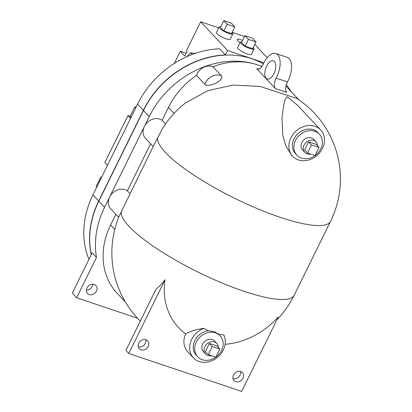 <?xml version="1.0" encoding="UTF-8"?>
<svg xmlns="http://www.w3.org/2000/svg" width="412" height="412" viewBox="0 0 412 412"><rect width="100%" height="100%" fill="white"/><g stroke="black" fill="none" stroke-linecap="round" stroke-linejoin="round"><path stroke-width="0.62" d="M157.611 138.288A96.084 21.615 -153.8 0 0 280.268 217.32A96.084 21.615 -153.8 0 0 330.532 221.362A96.084 96.084 0 0 0 296.784 98.442L260.024 86.427L233.043 85.068L207.7 90.722L185.611 102.876A96.084 96.084 0 0 0 162.246 128.977L153.491 145.91L119.058 216.377A96.084 96.084 0 0 0 140.317 321.113M292.659 156.272L291.464 155L285.774 145.797L282.838 135.563L281.968 117.662L283.873 104.277L285.042 99.467L287.19 96.691L297.618 105.343L320.711 129.996A19.215 16.083 -43.1 0 1 320.382 151.848A19.215 16.083 -43.1 0 1 298.417 159.933A19.215 16.083 -43.1 0 1 292.659 156.272A19.215 16.083 -43.1 0 1 295.687 131.397A19.215 16.083 -43.1 0 1 320.711 129.996M225.096 344.308A72.522 60.698 136.9 0 0 278.28 316.962L241.653 391.4L128.771 353.491L125.897 350.421L155.839 289.564A67.321 33.588 -71.4 0 0 165.032 279.799A72.522 60.698 136.9 0 0 185.668 333.88C190.107 331.248 196.256 329.389 204.115 328.297A55.543 46.484 136.9 0 0 208.457 330.733L214.518 331.758L218.612 334.142A55.543 46.484 136.9 0 0 223.778 334.899A19.215 16.083 -43.1 0 1 216.65 358.018A19.215 16.083 -43.1 0 1 193.455 357.879A19.215 16.083 -43.1 0 1 204.115 328.297M219.843 348.979L215.97 357.075L208.343 354.629L212.216 346.533L219.843 348.979L216.97 345.91L209.342 343.464L212.216 346.533M209.342 343.464L205.47 351.56L208.343 354.629M211.454 355.628A7.689 6.432 -43.1 0 1 205.609 353.99A7.689 6.432 -43.1 0 1 205.737 345.251A7.689 6.432 -43.1 0 1 214.523 342.017A7.689 6.432 -43.1 0 1 216.83 343.479A7.689 6.432 -43.1 0 1 218.345 347.378M205.609 353.99L203.307 351.534A7.689 6.432 -43.1 0 1 203.44 342.794A7.689 6.432 -43.1 0 1 212.226 339.56A7.689 6.432 -43.1 0 1 214.528 341.023L216.83 343.479M319.048 147.372L315.175 155.468L307.548 153.022L311.421 144.926L319.048 147.372L316.174 144.303L308.547 141.857L311.421 144.926M308.547 141.857L304.669 149.953L307.548 153.022M310.658 154.021A7.689 6.432 -43.1 0 1 304.813 152.383A7.689 6.432 -43.1 0 1 304.942 143.639A7.689 6.432 -43.1 0 1 313.728 140.404A7.689 6.432 -43.1 0 1 316.03 141.872A7.689 6.432 -43.1 0 1 317.549 145.771M304.813 152.383L302.511 149.927A7.689 6.432 -43.1 0 1 302.64 141.182A7.689 6.432 -43.1 0 1 311.426 137.948A7.689 6.432 -43.1 0 1 313.733 139.416L316.03 141.872M231.405 23.17L234.809 26.837L227.213 24.267L223.804 20.6L231.405 23.17M227.213 24.267L223.901 30.988L231.503 33.557L234.809 26.837M223.901 30.988L220.497 27.321L223.804 20.6M252.494 38.228L256.007 41.936L248.457 39.418L244.944 35.715L252.494 38.228M248.457 39.418L245.15 46.139L252.7 48.652L256.007 41.936M245.15 46.139L241.638 42.436L244.944 35.715M240.098 42.503A7.138 1.607 -153.8 0 1 237.152 39.459A7.138 1.607 -153.8 0 1 240.891 39.748A7.138 1.607 -153.8 0 1 242.632 40.412M253.287 47.462A7.689 1.73 -153.8 0 1 254.065 48.94A7.689 1.73 -153.8 0 1 246.407 47.097A7.689 1.73 -153.8 0 1 240.273 42.153A7.689 1.73 -153.8 0 1 241.916 41.87M254.065 48.94L251.418 54.312A7.689 1.73 -153.8 0 1 243.76 52.473A7.689 1.73 -153.8 0 1 237.626 47.524L240.273 42.153M244.553 36.514L232.105 32.332A7.689 1.73 -153.8 0 1 232.898 33.83A7.689 1.73 -153.8 0 1 225.235 31.992A7.689 1.73 -153.8 0 1 219.102 27.043A7.689 1.73 -153.8 0 1 220.77 26.765M232.898 33.83L230.251 39.207A7.689 1.73 -153.8 0 1 222.593 37.368A7.689 1.73 -153.8 0 1 216.46 32.419L219.102 27.043M96.784 187.063L96.248 186.337L100.832 177.026L101.826 176.815M96.835 186.96L96.248 186.337M101.414 177.649L100.832 177.026M131.011 117.502L130.068 116.488L134.647 107.177L136.264 106.832M135.594 108.186L134.647 107.177M130.928 117.667L130.068 116.488M186.899 56.665L190.555 52.788L195.154 53.421M192.152 54.497L190.555 52.788M186.198 53.23L180.276 51.242L184.797 56.073L187.115 51.366L186.471 50.681L200.69 21.784L227.578 50.491L263.963 62.712M91.273 254.647A86.479 72.378 -43.1 0 1 98.689 201.02L143.33 110.298A86.479 72.378 -43.1 0 1 225.395 54.935L219.642 48.796A86.479 72.378 136.9 0 0 137.577 104.154L92.937 194.881A86.479 72.378 136.9 0 0 88.961 259.344M225.395 54.935L227.578 50.491M180.276 51.242L174.255 63.474M130.604 118.332L127.988 115.54L104.844 162.58L107.455 165.372M127.988 115.54L130.171 116.272M218.715 27.836L200.69 21.784M254.786 44.414L267.208 57.675M89.244 294.565A5.763 4.826 -43.1 0 1 87.519 293.468A5.763 4.826 -43.1 0 1 88.431 286.005A5.763 4.826 -43.1 0 1 95.934 285.583A5.763 4.826 -43.1 0 1 95.836 292.139A5.763 4.826 -43.1 0 1 89.244 294.565M86.386 290.202A5.763 4.826 136.9 0 0 92.751 284.244M141.012 349.834A5.763 4.826 -43.1 0 1 139.282 348.732A5.763 4.826 -43.1 0 1 140.193 341.27A5.763 4.826 -43.1 0 1 147.697 340.853A5.763 4.826 -43.1 0 1 147.599 347.409A5.763 4.826 -43.1 0 1 141.012 349.834M138.267 346.806A5.763 4.826 136.9 0 0 143.912 345.246A5.763 4.826 136.9 0 0 145.838 339.709M235.741 381.646A5.763 4.826 -43.1 0 1 234.011 380.544A5.763 4.826 -43.1 0 1 234.922 373.081A5.763 4.826 -43.1 0 1 242.426 372.664A5.763 4.826 -43.1 0 1 242.328 379.22A5.763 4.826 -43.1 0 1 235.741 381.646M232.996 378.618A5.763 4.826 136.9 0 0 238.641 377.057A5.763 4.826 136.9 0 0 240.567 371.521M128.771 353.491L165.032 279.799M185.668 333.88A19.215 16.083 136.9 0 0 187.702 351.74L193.455 357.879M92.159 252.844L96.475 257.448L76.632 297.768L72.316 293.164L92.159 252.844M76.632 297.768L137.505 318.213M96.475 257.448A86.479 72.378 -43.1 0 1 104.586 207.313L109.633 197.054A12.298 10.295 -43.1 0 1 127.385 190.885L129.991 193.661M263.381 63.932A86.479 72.378 136.9 0 0 143.474 110.452L98.834 201.174A86.479 72.378 136.9 0 0 91.346 254.492M286.695 92.34C285.073 89.847 285.325 86.381 287.452 81.936L276.086 78.115C273.959 82.555 273.707 86.02 275.329 88.518L286.695 92.34M287.452 81.936A17.294 8.631 -71.4 0 0 287.174 57.309L275.808 53.493A17.294 8.631 108.6 0 1 276.086 78.115M258.973 69.185L256.717 68.65L257.778 69.267L260.611 68.171L263.196 64.354A17.294 8.631 108.6 0 1 275.808 53.493M266.708 66.049A9.61 4.795 108.6 0 1 273.362 60.78A9.61 4.795 108.6 0 1 274.845 71.415A9.61 4.795 108.6 0 1 267.244 78.996A9.61 4.795 108.6 0 1 266.708 66.049M275.329 88.518L256.717 68.65M220.137 335.77A15.373 12.865 -43.1 0 1 219.874 353.249A15.373 12.865 -43.1 0 1 202.302 359.717A15.373 12.865 -43.1 0 1 197.698 356.787A15.373 12.865 -43.1 0 1 200.124 336.887A15.373 12.865 -43.1 0 1 220.137 335.77L218.7 334.235A15.373 12.865 136.9 0 0 218.612 334.142M208.457 330.733A15.373 12.865 136.9 0 0 194.881 340.436A15.373 12.865 136.9 0 0 196.261 355.252L197.698 356.787M314.737 131.227A15.373 12.865 -43.1 0 1 319.341 134.163A15.373 12.865 -43.1 0 1 316.916 154.062A15.373 12.865 -43.1 0 1 296.903 155.18A15.373 12.865 -43.1 0 1 297.165 137.701A15.373 12.865 -43.1 0 1 314.737 131.227M296.903 155.18L295.461 153.645A15.373 12.865 -43.1 0 1 295.723 136.161A15.373 12.865 -43.1 0 1 313.295 129.692A15.373 12.865 -43.1 0 1 317.904 132.628L319.341 134.163M118.682 217.309L110.761 208.853A12.298 10.295 -43.1 0 1 109.633 197.054L144.355 126.489A12.298 10.295 -43.1 0 1 162.107 120.319L165.516 123.96M153.187 146.518L145.482 138.293A12.298 10.295 -43.1 0 1 144.355 126.489L149.226 116.591A86.479 72.378 -43.1 0 1 257.474 64.844A71.101 59.508 -43.1 0 1 261.975 66.579M221.244 75.633C225.555 79.573 208.693 88.425 204.815 84.259L196.478 75.355A12.298 10.295 -43.1 0 1 212.906 66.729L221.244 75.633A12.298 10.295 -43.1 0 0 204.815 84.259M162.107 120.319L168.472 107.393A71.101 59.508 -43.1 0 1 196.478 75.355M212.906 66.729A71.101 59.508 -43.1 0 1 257.474 64.844A86.479 72.378 -43.1 0 1 261.996 66.548M127.385 190.885L150.586 143.742M125.428 302.089L117.121 293.22A71.101 59.508 -43.1 0 1 110.601 224.998L115.865 214.302M286.288 84.666A86.479 72.378 -43.1 0 1 291.13 91.588M276.895 319.784A96.084 96.084 0 0 0 294.158 295.286A96.084 21.615 -153.8 0 1 243.894 291.243A96.084 21.615 -153.8 0 1 121.241 212.175M143.33 110.298L137.577 104.154M98.689 201.02L92.937 194.881M98.834 201.174L104.586 207.313M168.472 107.393L174.08 113.377M110.601 224.998L114.763 229.438M143.474 110.452L149.226 116.591M285.923 86.031L298.839 99.817M330.532 221.362L294.158 295.286"/></g></svg>
